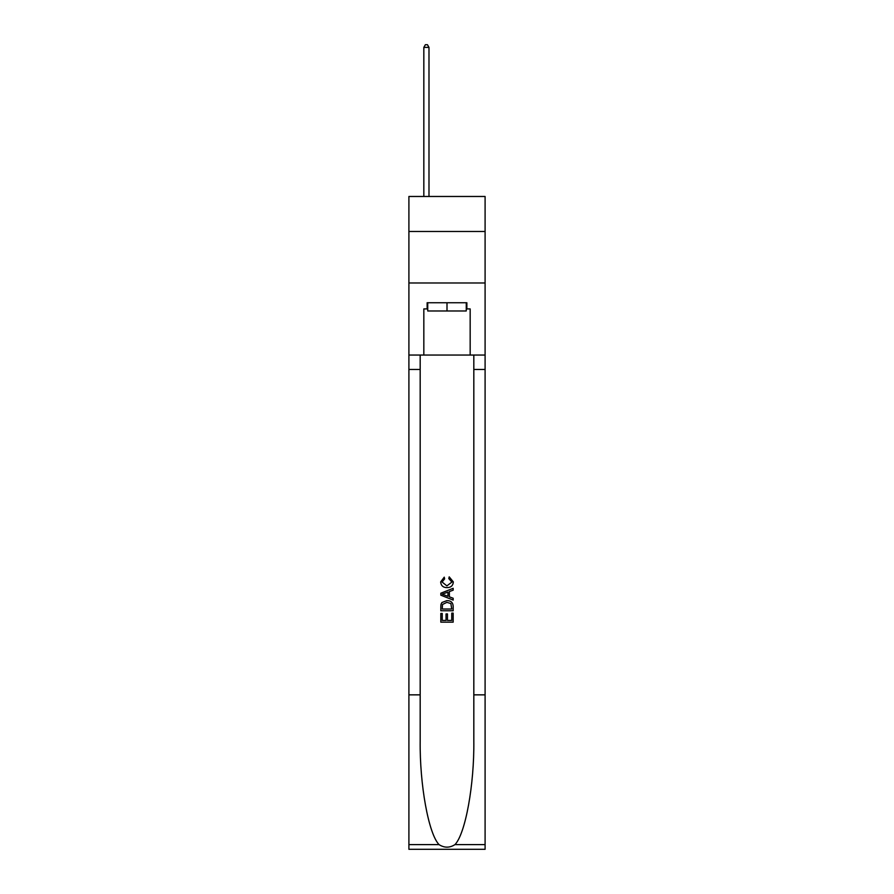 <?xml version="1.0" encoding="UTF-8"?>
<svg xmlns="http://www.w3.org/2000/svg" width="894" height="894" viewBox="0 0 894 894"><rect width="100%" height="100%" fill="white"/><g stroke="black" fill="none" stroke-linecap="round" stroke-linejoin="round"><path stroke-width="1.34" d="M485.096 231.49L485.096 196.479L408.904 196.479L408.904 231.49L485.096 231.49L485.096 282.973L408.904 282.973L408.904 231.49M466.255 302.742L466.255 310.978L427.745 310.978L427.745 302.742M447 302.742L447 310.978M451.749 613.128L451.749 620.414L447.469 620.414L451.749 620.414L451.749 613.128L453.169 613.128L453.169 622.157L440.82 622.157L440.82 613.452L440.82 622.157M446.039 613.921L446.039 620.414L442.239 620.414L446.039 620.414L446.039 613.921L447.469 613.921L447.469 620.414M441.882 602.545L440.999 604.344L441.882 602.545L446.933 600.612C450.878 600.6 452.956 602.5 453.169 606.333L453.169 610.758L440.82 610.758L440.82 606.534L440.82 610.758M449.213 576.854L448.81 578.597L449.213 576.854L453.336 581.905C453.001 585.693 450.855 587.604 446.899 587.626L446.899 587.626C443.111 587.548 441.021 585.648 440.653 581.938L444.251 577.166L444.62 578.91L442.083 582.016L446.899 585.883L451.906 582.061L448.81 578.597M454.968 844.606L485.096 844.606L485.096 849.3L408.904 849.3L408.904 694.85L420.18 694.85L420.18 740.768C419.632 784.653 428.528 833.689 439.032 844.606C444.34 847.993 449.648 847.993 454.968 844.606C465.472 833.689 474.368 784.653 473.82 740.768L473.82 355.052M440.82 593.214L440.82 595.18L453.169 600.086L440.82 595.18L440.82 593.214L453.169 588.308L440.82 593.214M473.82 694.85L485.096 694.85L485.096 282.973M408.904 694.85L408.904 282.973M420.18 355.052L420.18 694.85M485.096 844.606L485.096 694.85M408.904 355.052L423.834 355.052L423.834 308.922L427.745 308.922M466.255 308.922L466.869 308.922L466.869 302.742L427.131 302.742L427.131 308.922M466.869 308.922L470.166 308.922L470.166 355.052L485.096 355.052M423.834 355.052L470.166 355.052M453.169 588.308L453.169 590.163L449.369 591.571L449.369 596.834L453.169 598.242L453.169 600.086M444.519 595.046L447.95 596.309L447.95 592.096L442.239 594.197L444.519 595.046M447.95 592.096L447.95 596.309M440.82 606.534L440.999 604.344M450.878 603.551L451.749 609.015L450.878 603.551L446.899 602.355L442.496 604.467L442.239 609.015L451.749 609.015L442.239 609.015M440.82 613.452L442.239 613.452L442.239 620.414M428.986 196.479L428.986 47.382L423.834 47.382L423.834 196.479M423.834 47.382L425.376 44.7L427.433 44.7L428.986 47.382M473.82 369.468L485.096 369.468M420.18 369.468L408.904 369.468M408.904 844.606L439.032 844.606"/></g></svg>
